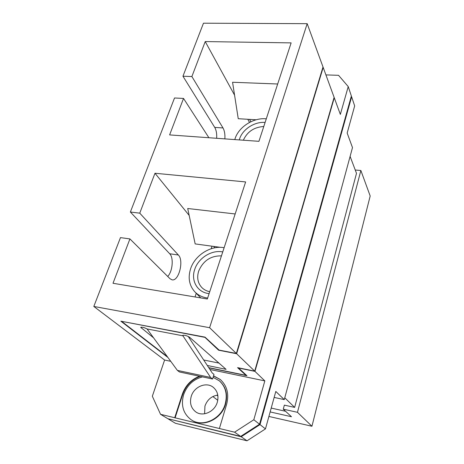 <?xml version="1.0" encoding="UTF-8"?>
<svg xmlns="http://www.w3.org/2000/svg" width="464" height="464" viewBox="0 0 464 464"><rect width="100%" height="100%" fill="white"/><g stroke="black" fill="none" stroke-linecap="round" stroke-linejoin="round"><path stroke-width="0.7" d="M208.858 367.842L246.947 375.73L238.583 368.033L254.945 371.368L334.271 97.776L340.35 114.399L348.232 86.594L351.37 96.025L259.527 424.229L240.671 436.404L167.84 418.708L160.55 414.311L234.575 432.181L253.82 419.752L259.527 424.229M240.671 436.404L234.575 432.181M129.926 238.919L113.001 283.272L207.338 299.013L245.642 181.934L154.982 173.252L139.757 213.162L178.367 255.009C184.127 260.449 178.843 281.486 172.051 279.833L170.033 278.742L129.926 238.919L120.466 237.614L93.815 306.455L164.604 360.041L152.331 396.244L160.55 414.311M348.232 86.594L338.54 75.313L325.908 74.901M216.653 138.289C216.932 133.76 216.294 130.129 214.728 127.403L182.949 76.224L191.881 76.548L205.233 41.569L291.131 42.885L258.929 141.329L169.615 134.908L183.529 98.432L174.522 97.985L130.372 212.025L169.708 253.762C173.843 257.711 172.62 271.469 167.713 276.44M93.815 306.455L209.606 327.706L307.18 23.67L203.476 23.2L182.949 76.224M254.945 371.368L264.834 380.892L253.82 419.752M168.345 418.83L241.187 436.763L260.008 424.606L351.637 96.825L351.265 96.39M199.485 376.24C191.168 379.482 185.432 385.509 182.288 394.319L174.702 417.733M219.385 428.516L226.623 404.353C229.239 394.023 227.087 385.712 220.185 379.436L213.544 375.823M164.604 360.041L170.735 361.317M209.925 369.466L264.834 380.892M200.181 376.391C191.702 379.564 185.855 385.625 182.654 394.574L175.079 417.965M220.348 379.569L213.498 375.979M202.484 376.878C193.378 379.308 187.096 385.224 183.64 394.626C180.711 405.432 183.274 413.842 191.325 419.868L191.684 420.1C202.896 427.941 221.519 419.305 225.533 404.283C227.992 394.568 225.962 386.767 219.443 380.88L213.086 377.307M191.881 76.548L222.998 127.948C224.53 130.686 225.15 134.328 224.86 138.881M209.606 327.706L236.344 353.458L219.083 350.082L205.018 337.131L120.843 321.175L167.927 357.471M139.757 213.162L130.372 212.025M208.899 137.733L183.529 98.432M307.18 23.67L323.008 66.961L236.344 353.458M274.154 397.428L284.281 399.614L352.489 147.593L347.171 133.04L354.664 105.914L351.637 96.825M168.461 419.085L175.45 423.296L247.022 440.8L241.187 436.763M260.008 424.606L265.466 428.893L275.802 391.454L284.281 399.614M217.761 400.27L212.843 396.552M265.466 428.893L247.022 440.8M191.325 419.868C202.542 427.715 221.183 419.067 225.202 404.034C227.667 394.307 225.637 386.5 219.118 380.608M249.51 122.432L247.782 119.283M234.569 95.155L205.233 41.569M189.167 215.412L154.982 173.252M212.002 246.193L211.155 248.733M196.26 293.3L195.037 296.96M355.25 170.027L360.864 170.497L297.47 412.316L311.941 426.254L370.185 195.994L360.864 170.497M268.9 416.452L311.941 426.254M350.105 156.391L356.497 173.333L294.646 407.398L284.351 405.136L283.26 409.167L297.47 412.316M283.26 409.167L291.485 416.736L270.147 411.933M217.912 396.001L216.868 395.2M191.243 396.349C189.469 402.99 191.006 408.192 195.86 411.957C202.861 417.084 214.704 411.742 217.291 402.242C218.886 396.024 217.552 391.059 213.301 387.341C206.41 381.507 194.045 386.593 191.243 396.349M322.863 67.431L323.182 67.437L334.115 97.347L254.69 371.125L237.58 367.639L245.972 375.347L246.088 374.947M204.618 337.055L218.614 350.21L218.747 349.775M122.049 321.401L204.549 337.287M323.182 67.437L236.64 353.736L218.614 350.21M208.719 367.633L245.972 375.347M121.968 321.622L167.301 356.613M285.546 411.272L271.214 408.076M284.774 397.799L294.646 407.398M217.778 395.079C211.561 396.047 207.28 399.713 204.943 406.064L204.595 413.784M250.862 121.754L249.574 119.387M277.681 84.001L232.563 82.256L238.241 118.709L256.174 119.782M234.784 139.594L235.138 138.469C238.885 126.771 253.727 117.404 266.284 118.836M224.124 247.718C210.94 245.108 194.996 255.113 190.617 268.714C187.769 277.797 189.202 285.528 194.909 291.914C198.273 295.319 202.524 297.36 207.657 298.045M235.167 213.962L187.717 208.504L195.164 243.913L220.545 247.353M213.707 246.425L214.826 247.805M207.304 365.475L226.078 369.344L189.48 337.189C186.621 335.547 184.347 334.956 182.665 335.414L210.621 377.464L212.553 379.03L179.458 371.971L177.376 370.394L147.088 328.959L182.787 335.785M147.105 328.982C144.223 327.468 142.088 326.923 140.714 327.352L153.578 337.838M236.64 353.736L254.69 371.125M239.279 139.913L239.621 138.794C242.672 129.201 254.748 121.446 265.101 122.45M209.107 293.613C197.409 292.546 190.629 280.61 194.752 269.335C198.372 257.967 211.781 249.62 222.743 251.929M203.696 359.994L218.962 363.097M188.187 336.406L212.222 372.957L213.985 374.419L212.553 379.03M210.621 377.464L177.376 370.394M263.778 126.492C254.069 127.148 247.26 131.718 243.351 140.209M221.45 255.873C210.749 255.687 203.162 260.745 198.696 271.046C196.736 277.408 197.71 282.837 201.631 287.338C203.777 289.588 206.48 291.044 209.734 291.699M182.654 394.574L182.288 394.319M222.998 127.948L214.728 127.403M178.367 255.009L169.708 253.762M141.375 327.126L141.091 327.926M182.967 335.942L183.228 335.165M194.909 291.914L200.75 297.911"/></g></svg>

